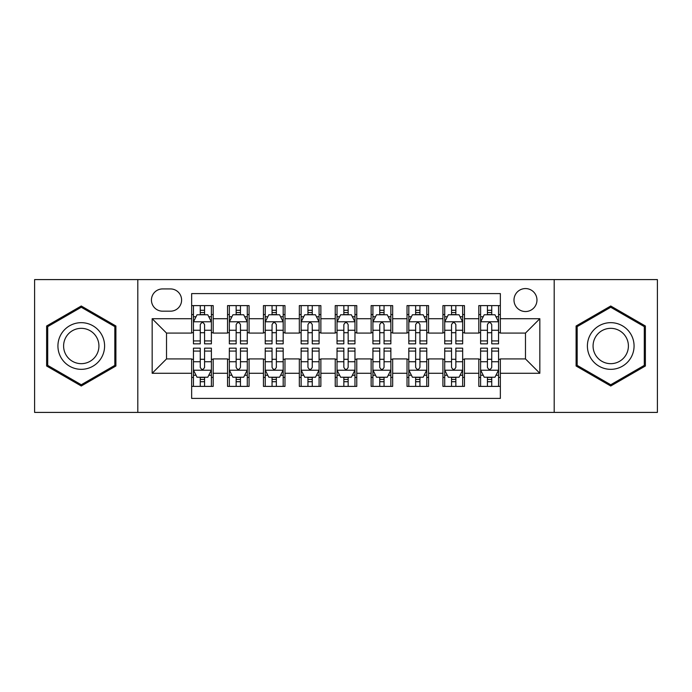 <?xml version="1.0" encoding="UTF-8"?>
<svg xmlns="http://www.w3.org/2000/svg" width="692" height="692" viewBox="0 0 692 692"><rect width="100%" height="100%" fill="white"/><g stroke="black" fill="none" stroke-linecap="round" stroke-linejoin="round"><path stroke-width="1.04" d="M525.479 288.564A11.487 11.487 0 0 0 513.992 300.051A11.487 11.487 0 0 0 525.479 311.538A11.487 11.487 0 0 0 536.966 300.051A11.487 11.487 0 0 0 525.479 288.564M554.197 412.406L657.4 412.406L657.4 279.594L554.197 279.594L554.197 412.406L137.803 412.406L137.803 279.594L34.6 279.594L34.6 412.406L137.803 412.406M500.351 305.613L478.812 305.613L478.812 318.718L464.462 318.718L464.462 333.077L478.812 333.077L478.812 318.718M464.462 318.718L464.462 305.613L442.923 305.613L442.923 318.718L428.564 318.718L428.564 333.077L442.923 333.077L442.923 318.718M428.564 318.718L428.564 305.613L407.026 305.613L407.026 318.718L392.667 318.718L392.667 333.077L407.026 333.077L407.026 318.718M392.667 318.718L392.667 305.613L371.128 305.613L371.128 318.718L356.769 318.718L356.769 333.077L371.128 333.077L371.128 318.718M356.769 318.718L356.769 305.613L335.231 305.613L335.231 318.718L320.872 318.718L320.872 333.077L335.231 333.077L335.231 318.718M320.872 318.718L320.872 305.613L299.333 305.613L299.333 318.718L284.974 318.718L284.974 333.077L299.333 333.077L299.333 318.718M284.974 318.718L284.974 305.613L263.436 305.613L263.436 318.718L249.077 318.718L249.077 333.077L263.436 333.077L263.436 318.718M249.077 318.718L249.077 305.613L227.538 305.613L227.538 333.077L213.188 333.077L213.188 305.613L191.649 305.613M191.649 386.387L213.188 386.387L213.188 358.923L227.538 358.923L227.538 386.387L249.077 386.387L249.077 358.923L263.436 358.923L263.436 373.282L249.077 373.282M263.436 373.282L263.436 386.387L284.974 386.387L284.974 358.923L299.333 358.923L299.333 373.282L284.974 373.282M299.333 373.282L299.333 386.387L320.872 386.387L320.872 358.923L335.231 358.923L335.231 373.282L320.872 373.282M335.231 373.282L335.231 386.387L356.769 386.387L356.769 358.923L371.128 358.923L371.128 373.282L356.769 373.282M371.128 373.282L371.128 386.387L392.667 386.387L392.667 358.923L407.026 358.923L407.026 373.282L392.667 373.282M407.026 373.282L407.026 386.387L428.564 386.387L428.564 358.923L442.923 358.923L442.923 373.282L428.564 373.282M442.923 373.282L442.923 386.387L464.462 386.387L464.462 358.923L478.812 358.923L478.812 373.282L464.462 373.282M162.568 311.184L170.466 311.184A11.124 11.124 0 0 0 181.598 300.051A11.124 11.124 0 0 0 170.466 288.927L162.568 288.927A11.124 11.124 0 0 0 151.444 300.051A11.124 11.124 0 0 0 162.568 311.184M554.197 279.594L137.803 279.594M500.351 318.718L500.351 293.59L191.649 293.59L191.649 333.077L166.521 333.077L166.521 358.923L191.649 358.923L191.649 398.41L500.351 398.41L500.351 358.923L525.479 358.923L525.479 333.077L500.351 333.077L500.351 318.718L539.838 318.718L539.838 373.282L500.351 373.282M191.649 373.282L152.162 373.282L152.162 318.718L191.649 318.718M478.812 373.282L478.812 386.387L500.351 386.387M191.649 314.592L193.44 314.592M200.265 314.592L204.572 314.592M211.389 314.592L213.188 314.592M191.649 332.722L193.44 332.722M200.265 332.722L204.572 332.722M211.389 332.722L213.188 332.722M191.649 359.278L193.44 359.278M200.265 359.278L204.572 359.278M211.389 359.278L213.188 359.278M191.649 377.408L193.44 377.408M200.265 377.408L204.572 377.408M211.389 377.408L213.188 377.408M227.538 332.722L229.337 332.722M236.154 332.722L240.461 332.722M247.286 332.722L249.077 332.722M227.538 314.592L229.337 314.592M236.154 314.592L240.461 314.592M247.286 314.592L249.077 314.592M227.538 359.278L229.337 359.278M236.154 359.278L240.461 359.278M247.286 359.278L249.077 359.278M227.538 377.408L229.337 377.408M236.154 377.408L240.461 377.408M247.286 377.408L249.077 377.408M263.436 359.278L265.235 359.278M272.051 359.278L276.359 359.278M283.184 359.278L284.974 359.278M263.436 377.408L265.235 377.408M272.051 377.408L276.359 377.408M283.184 377.408L284.974 377.408M263.436 314.592L265.235 314.592M272.051 314.592L276.359 314.592M283.184 314.592L284.974 314.592M263.436 332.722L265.235 332.722M272.051 332.722L276.359 332.722M283.184 332.722L284.974 332.722M299.333 359.278L301.132 359.278M307.949 359.278L312.256 359.278M319.081 359.278L320.872 359.278M299.333 377.408L301.132 377.408M307.949 377.408L312.256 377.408M319.081 377.408L320.872 377.408M299.333 314.592L301.132 314.592M307.949 314.592L312.256 314.592M319.081 314.592L320.872 314.592M299.333 332.722L301.132 332.722M307.949 332.722L312.256 332.722M319.081 332.722L320.872 332.722M335.231 359.278L337.03 359.278M343.846 359.278L348.154 359.278M354.97 359.278L356.769 359.278M335.231 377.408L337.03 377.408M343.846 377.408L348.154 377.408M354.97 377.408L356.769 377.408M335.231 314.592L337.03 314.592M343.846 314.592L348.154 314.592M354.97 314.592L356.769 314.592M335.231 332.722L337.03 332.722M343.846 332.722L348.154 332.722M354.97 332.722L356.769 332.722M371.128 359.278L372.919 359.278M379.744 359.278L384.051 359.278M390.868 359.278L392.667 359.278M371.128 377.408L372.919 377.408M379.744 377.408L384.051 377.408M390.868 377.408L392.667 377.408M371.128 314.592L372.919 314.592M379.744 314.592L384.051 314.592M390.868 314.592L392.667 314.592M371.128 332.722L372.919 332.722M379.744 332.722L384.051 332.722M390.868 332.722L392.667 332.722M407.026 359.278L408.816 359.278M415.641 359.278L419.949 359.278M426.765 359.278L428.564 359.278M407.026 377.408L408.816 377.408M415.641 377.408L419.949 377.408M426.765 377.408L428.564 377.408M407.026 314.592L408.816 314.592M415.641 314.592L419.949 314.592M426.765 314.592L428.564 314.592M407.026 332.722L408.816 332.722M415.641 332.722L419.949 332.722M426.765 332.722L428.564 332.722M442.923 359.278L444.714 359.278M451.539 359.278L455.846 359.278M462.663 359.278L464.462 359.278M442.923 377.408L444.714 377.408M451.539 377.408L455.846 377.408M462.663 377.408L464.462 377.408M442.923 314.592L444.714 314.592M451.539 314.592L455.846 314.592M462.663 314.592L464.462 314.592M442.923 332.722L444.714 332.722M451.539 332.722L455.846 332.722M462.663 332.722L464.462 332.722M478.812 359.278L480.611 359.278M487.428 359.278L491.735 359.278M498.56 359.278L500.351 359.278M478.812 377.408L480.611 377.408M487.428 377.408L491.735 377.408M498.56 377.408L500.351 377.408M478.812 314.592L480.611 314.592M487.428 314.592L491.735 314.592M498.56 314.592L500.351 314.592M478.812 332.722L480.611 332.722M487.428 332.722L491.735 332.722M498.56 332.722L500.351 332.722M166.521 333.077L152.162 318.718M166.521 358.923L152.162 373.282M539.838 318.718L525.479 333.077M539.838 373.282L525.479 358.923M81.267 385.998L115.901 365.999L115.901 326.001L81.267 306.002L46.623 326.001L46.623 365.999L81.267 385.998M645.376 326.001L610.733 306.002L576.099 326.001L576.099 365.999L610.733 385.998L645.376 365.999L645.376 326.001M204.572 310.284L200.265 310.284M211.389 340.922L204.572 340.922L204.572 343.846L211.389 343.846L211.389 321.953L207.799 314.773L197.03 314.773L193.44 321.953L193.44 343.846L200.265 343.846L200.265 340.922L193.44 340.922M193.44 321.953L193.44 305.613M211.389 321.953L211.389 305.613M200.265 314.773L200.265 305.613M204.572 305.613L204.572 314.773M204.572 340.922L204.572 324.643C203.137 321.875 201.701 321.875 200.265 324.643L200.265 340.922M200.265 381.716L204.572 381.716M193.44 351.078L200.265 351.078L200.265 348.154L193.44 348.154L193.44 370.047L197.03 377.227L207.799 377.227L211.389 370.047L211.389 348.154L204.572 348.154L204.572 351.078L211.389 351.078M211.389 370.047L211.389 386.387M193.44 370.047L193.44 386.387M204.572 377.227L204.572 386.387M200.265 386.387L200.265 377.227M200.265 351.078L200.265 367.357C201.692 370.125 203.128 370.125 204.572 367.357L204.572 351.078M81.267 322.671A23.329 23.329 0 0 0 57.929 346A23.329 23.329 0 0 0 81.267 369.329A23.329 23.329 0 0 0 104.596 346A23.329 23.329 0 0 0 81.267 322.671M81.267 328.337A17.663 17.663 0 0 0 63.603 346A17.663 17.663 0 0 0 81.267 363.663A17.663 17.663 0 0 0 98.93 346A17.663 17.663 0 0 0 81.267 328.337M114.829 365.376L81.267 384.752L47.705 365.376L47.705 326.624L81.267 307.248L114.829 326.624L114.829 365.376M590.527 334.331A23.329 23.329 0 0 0 599.064 366.206A23.329 23.329 0 0 0 630.94 357.669A23.329 23.329 0 0 0 622.402 325.794A23.329 23.329 0 0 0 590.527 334.331M595.44 337.168A17.663 17.663 0 0 0 601.902 361.302A17.663 17.663 0 0 0 626.035 354.832A17.663 17.663 0 0 0 619.565 330.698A17.663 17.663 0 0 0 595.44 337.168M644.295 326.624L644.295 365.376L610.733 384.752L577.171 365.376L577.171 326.624L610.733 307.248L644.295 326.624M240.461 310.284L236.154 310.284M247.286 340.922L240.461 340.922L240.461 343.846L247.286 343.846L247.286 321.953L243.696 314.773L232.927 314.773L229.337 321.953L229.337 343.846L236.154 343.846L236.154 340.922L229.337 340.922M229.337 321.953L229.337 305.613M247.286 321.953L247.286 305.613M236.154 314.773L236.154 305.613M240.461 305.613L240.461 314.773M240.461 340.922L240.461 324.643C239.034 321.875 237.598 321.875 236.154 324.643L236.154 340.922M276.359 310.284L272.051 310.284M283.184 340.922L276.359 340.922L276.359 343.846L283.184 343.846L283.184 321.953L279.594 314.773L268.825 314.773L265.235 321.953L265.235 343.846L272.051 343.846L272.051 340.922L265.235 340.922M265.235 321.953L265.235 305.613M283.184 321.953L283.184 305.613M272.051 314.773L272.051 305.613M276.359 305.613L276.359 314.773M276.359 340.922L276.359 324.643C274.932 321.875 273.496 321.875 272.051 324.643L272.051 340.922M312.256 310.284L307.949 310.284M319.081 340.922L312.256 340.922L312.256 343.846L319.081 343.846L319.081 321.953L315.491 314.773L304.722 314.773L301.132 321.953L301.132 343.846L307.949 343.846L307.949 340.922L301.132 340.922M301.132 321.953L301.132 305.613M319.081 321.953L319.081 305.613M307.949 314.773L307.949 305.613M312.256 305.613L312.256 314.773M312.256 340.922L312.256 324.643C310.82 321.875 309.385 321.875 307.949 324.643L307.949 340.922M348.154 310.284L343.846 310.284M354.97 340.922L348.154 340.922L348.154 343.846L354.97 343.846L354.97 321.953L351.38 314.773L340.62 314.773L337.03 321.953L337.03 343.846L343.846 343.846L343.846 340.922L337.03 340.922M337.03 321.953L337.03 305.613M354.97 321.953L354.97 305.613M343.846 314.773L343.846 305.613M348.154 305.613L348.154 314.773M348.154 340.922L348.154 324.643C346.718 321.875 345.282 321.875 343.846 324.643L343.846 340.922M236.154 381.716L240.461 381.716M229.337 351.078L236.154 351.078L236.154 348.154L229.337 348.154L229.337 370.047L232.927 377.227L243.696 377.227L247.286 370.047L247.286 348.154L240.461 348.154L240.461 351.078L247.286 351.078M247.286 370.047L247.286 386.387M229.337 370.047L229.337 386.387M240.461 377.227L240.461 386.387M236.154 386.387L236.154 377.227M236.154 351.078L236.154 367.357C237.59 370.125 239.025 370.125 240.461 367.357L240.461 351.078M272.051 381.716L276.359 381.716M265.235 351.078L272.051 351.078L272.051 348.154L265.235 348.154L265.235 370.047L268.825 377.227L279.594 377.227L283.184 370.047L283.184 348.154L276.359 348.154L276.359 351.078L283.184 351.078M283.184 370.047L283.184 386.387M265.235 370.047L265.235 386.387M276.359 377.227L276.359 386.387M272.051 386.387L272.051 377.227M272.051 351.078L272.051 367.357C273.487 370.125 274.923 370.125 276.359 367.357L276.359 351.078M307.949 381.716L312.256 381.716M301.132 351.078L307.949 351.078L307.949 348.154L301.132 348.154L301.132 370.047L304.722 377.227L315.491 377.227L319.081 370.047L319.081 348.154L312.256 348.154L312.256 351.078L319.081 351.078M319.081 370.047L319.081 386.387M301.132 370.047L301.132 386.387M312.256 377.227L312.256 386.387M307.949 386.387L307.949 377.227M307.949 351.078L307.949 367.357C309.385 370.125 310.82 370.125 312.256 367.357L312.256 351.078M343.846 381.716L348.154 381.716M337.03 351.078L343.846 351.078L343.846 348.154L337.03 348.154L337.03 370.047L340.62 377.227L351.38 377.227L354.97 370.047L354.97 348.154L348.154 348.154L348.154 351.078L354.97 351.078M354.97 370.047L354.97 386.387M337.03 370.047L337.03 386.387M348.154 377.227L348.154 386.387M343.846 386.387L343.846 377.227M343.846 351.078L343.846 367.357C345.282 370.125 346.718 370.125 348.154 367.357L348.154 351.078M384.051 310.284L379.744 310.284M390.868 340.922L384.051 340.922L384.051 343.846L390.868 343.846L390.868 321.953L387.278 314.773L376.509 314.773L372.919 321.953L372.919 343.846L379.744 343.846L379.744 340.922L372.919 340.922M372.919 321.953L372.919 305.613M390.868 321.953L390.868 305.613M379.744 314.773L379.744 305.613M384.051 305.613L384.051 314.773M384.051 340.922L384.051 324.643C382.615 321.875 381.18 321.875 379.744 324.643L379.744 340.922M379.744 381.716L384.051 381.716M372.919 351.078L379.744 351.078L379.744 348.154L372.919 348.154L372.919 370.047L376.509 377.227L387.278 377.227L390.868 370.047L390.868 348.154L384.051 348.154L384.051 351.078L390.868 351.078M390.868 370.047L390.868 386.387M372.919 370.047L372.919 386.387M384.051 377.227L384.051 386.387M379.744 386.387L379.744 377.227M379.744 351.078L379.744 367.357C381.18 370.125 382.615 370.125 384.051 367.357L384.051 351.078M419.949 310.284L415.641 310.284M426.765 340.922L419.949 340.922L419.949 343.846L426.765 343.846L426.765 321.953L423.175 314.773L412.406 314.773L408.816 321.953L408.816 343.846L415.641 343.846L415.641 340.922L408.816 340.922M408.816 321.953L408.816 305.613M426.765 321.953L426.765 305.613M415.641 314.773L415.641 305.613M419.949 305.613L419.949 314.773M419.949 340.922L419.949 324.643C418.513 321.875 417.077 321.875 415.641 324.643L415.641 340.922M415.641 381.716L419.949 381.716M408.816 351.078L415.641 351.078L415.641 348.154L408.816 348.154L408.816 370.047L412.406 377.227L423.175 377.227L426.765 370.047L426.765 348.154L419.949 348.154L419.949 351.078L426.765 351.078M426.765 370.047L426.765 386.387M408.816 370.047L408.816 386.387M419.949 377.227L419.949 386.387M415.641 386.387L415.641 377.227M415.641 351.078L415.641 367.357C417.068 370.125 418.504 370.125 419.949 367.357L419.949 351.078M455.846 310.284L451.539 310.284M462.663 340.922L455.846 340.922L455.846 343.846L462.663 343.846L462.663 321.953L459.073 314.773L448.304 314.773L444.714 321.953L444.714 343.846L451.539 343.846L451.539 340.922L444.714 340.922M444.714 321.953L444.714 305.613M462.663 321.953L462.663 305.613M451.539 314.773L451.539 305.613M455.846 305.613L455.846 314.773M455.846 340.922L455.846 324.643C454.41 321.875 452.975 321.875 451.539 324.643L451.539 340.922M451.539 381.716L455.846 381.716M444.714 351.078L451.539 351.078L451.539 348.154L444.714 348.154L444.714 370.047L448.304 377.227L459.073 377.227L462.663 370.047L462.663 348.154L455.846 348.154L455.846 351.078L462.663 351.078M462.663 370.047L462.663 386.387M444.714 370.047L444.714 386.387M455.846 377.227L455.846 386.387M451.539 386.387L451.539 377.227M451.539 351.078L451.539 367.357C452.966 370.125 454.402 370.125 455.846 367.357L455.846 351.078M491.735 310.284L487.428 310.284M498.56 340.922L491.735 340.922L491.735 343.846L498.56 343.846L498.56 321.953L494.97 314.773L484.201 314.773L480.611 321.953L480.611 343.846L487.428 343.846L487.428 340.922L480.611 340.922M480.611 321.953L480.611 305.613M498.56 321.953L498.56 305.613M487.428 314.773L487.428 305.613M491.735 305.613L491.735 314.773M491.735 340.922L491.735 324.643C490.308 321.875 488.872 321.875 487.428 324.643L487.428 340.922M487.428 381.716L491.735 381.716M480.611 351.078L487.428 351.078L487.428 348.154L480.611 348.154L480.611 370.047L484.201 377.227L494.97 377.227L498.56 370.047L498.56 348.154L491.735 348.154L491.735 351.078L498.56 351.078M498.56 370.047L498.56 386.387M480.611 370.047L480.611 386.387M491.735 377.227L491.735 386.387M487.428 386.387L487.428 377.227M487.428 351.078L487.428 367.357C488.863 370.125 490.299 370.125 491.735 367.357L491.735 351.078M227.538 373.282L213.188 373.282M227.538 318.718L213.188 318.718M211.302 321.771L193.526 321.771M193.44 316.746L196.044 316.746M208.785 316.746L211.389 316.746M200.265 330.266L193.44 330.266M211.389 330.266L204.572 330.266M204.572 312.568L200.265 312.568M193.526 370.229L211.302 370.229M211.389 375.254L208.785 375.254M196.044 375.254L193.44 375.254M204.572 361.734L211.389 361.734M193.44 361.734L200.265 361.734M200.265 379.432L204.572 379.432M247.2 321.771L229.424 321.771M229.337 316.746L231.941 316.746M244.683 316.746L247.286 316.746M236.154 330.266L229.337 330.266M247.286 330.266L240.461 330.266M240.461 312.568L236.154 312.568M283.089 321.771L265.321 321.771M265.235 316.746L267.839 316.746M280.58 316.746L283.184 316.746M272.051 330.266L265.235 330.266M283.184 330.266L276.359 330.266M276.359 312.568L272.051 312.568M318.986 321.771L301.219 321.771M301.132 316.746L303.727 316.746M316.478 316.746L319.081 316.746M307.949 330.266L301.132 330.266M319.081 330.266L312.256 330.266M312.256 312.568L307.949 312.568M354.884 321.771L337.116 321.771M337.03 316.746L339.625 316.746M352.375 316.746L354.97 316.746M343.846 330.266L337.03 330.266M354.97 330.266L348.154 330.266M348.154 312.568L343.846 312.568M229.424 370.229L247.2 370.229M247.286 375.254L244.683 375.254M231.941 375.254L229.337 375.254M240.461 361.734L247.286 361.734M229.337 361.734L236.154 361.734M236.154 379.432L240.461 379.432M265.321 370.229L283.089 370.229M283.184 375.254L280.58 375.254M267.839 375.254L265.235 375.254M276.359 361.734L283.184 361.734M265.235 361.734L272.051 361.734M272.051 379.432L276.359 379.432M301.219 370.229L318.986 370.229M319.081 375.254L316.478 375.254M303.727 375.254L301.132 375.254M312.256 361.734L319.081 361.734M301.132 361.734L307.949 361.734M307.949 379.432L312.256 379.432M337.116 370.229L354.884 370.229M354.97 375.254L352.375 375.254M339.625 375.254L337.03 375.254M348.154 361.734L354.97 361.734M337.03 361.734L343.846 361.734M343.846 379.432L348.154 379.432M390.781 321.771L373.014 321.771M372.919 316.746L375.522 316.746M388.273 316.746L390.868 316.746M379.744 330.266L372.919 330.266M390.868 330.266L384.051 330.266M384.051 312.568L379.744 312.568M373.014 370.229L390.781 370.229M390.868 375.254L388.273 375.254M375.522 375.254L372.919 375.254M384.051 361.734L390.868 361.734M372.919 361.734L379.744 361.734M379.744 379.432L384.051 379.432M426.679 321.771L408.911 321.771M408.816 316.746L411.42 316.746M424.161 316.746L426.765 316.746M415.641 330.266L408.816 330.266M426.765 330.266L419.949 330.266M419.949 312.568L415.641 312.568M408.911 370.229L426.679 370.229M426.765 375.254L424.161 375.254M411.42 375.254L408.816 375.254M419.949 361.734L426.765 361.734M408.816 361.734L415.641 361.734M415.641 379.432L419.949 379.432M462.576 321.771L444.8 321.771M444.714 316.746L447.317 316.746M460.059 316.746L462.663 316.746M451.539 330.266L444.714 330.266M462.663 330.266L455.846 330.266M455.846 312.568L451.539 312.568M444.8 370.229L462.576 370.229M462.663 375.254L460.059 375.254M447.317 375.254L444.714 375.254M455.846 361.734L462.663 361.734M444.714 361.734L451.539 361.734M451.539 379.432L455.846 379.432M498.474 321.771L480.698 321.771M480.611 316.746L483.215 316.746M495.956 316.746L498.56 316.746M487.428 330.266L480.611 330.266M498.56 330.266L491.735 330.266M491.735 312.568L487.428 312.568M480.698 370.229L498.474 370.229M498.56 375.254L495.956 375.254M483.215 375.254L480.611 375.254M491.735 361.734L498.56 361.734M480.611 361.734L487.428 361.734M487.428 379.432L491.735 379.432"/></g></svg>
